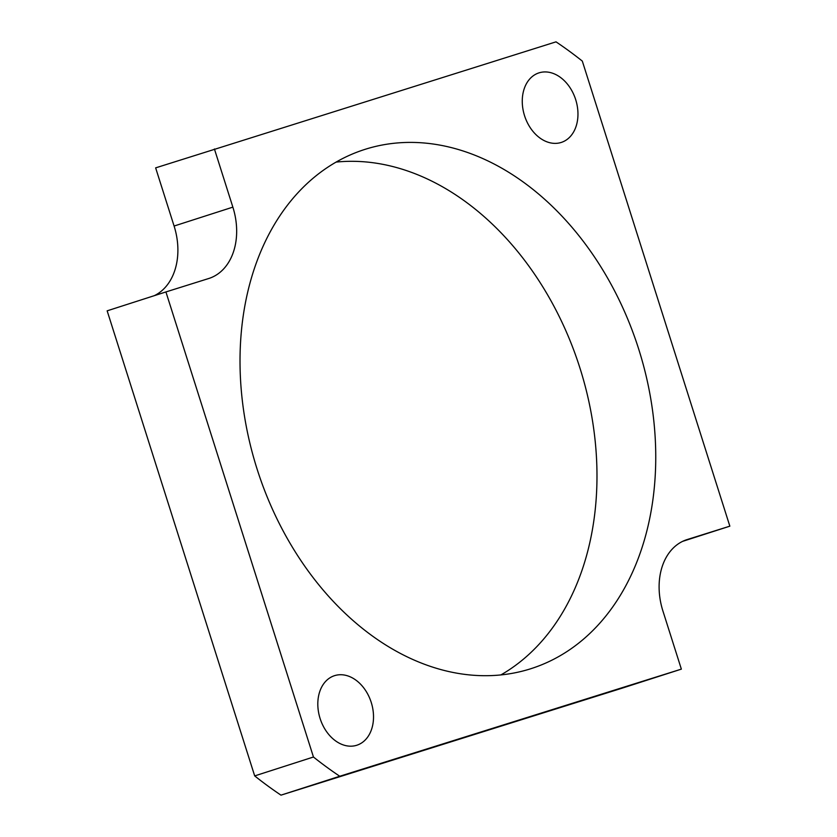 <?xml version="1.0" encoding="UTF-8"?>
<svg xmlns="http://www.w3.org/2000/svg" width="837" height="837" viewBox="0 0 837 837"><rect width="100%" height="100%" fill="white"/><g stroke="black" fill="none" stroke-linecap="round" stroke-linejoin="round"><path stroke-width="1.26" d="M365.466 149.216A272.59 200.012 72.2 0 0 364.461 149.541A272.59 200.012 72.2 0 0 257.252 469.578A272.59 200.012 72.2 0 0 530.313 668.889A272.59 200.012 72.2 0 0 531.307 668.564A272.59 200.012 72.2 0 0 638.516 348.527A272.59 200.012 72.2 0 0 365.466 149.216M561.156 142.468A36.525 26.805 -107.8 0 1 524.569 115.768A36.525 26.805 -107.8 0 1 538.934 72.882A36.525 26.805 -107.8 0 1 539.07 72.84A36.525 26.805 -107.8 0 1 575.657 99.54A36.525 26.805 -107.8 0 1 561.292 142.426A36.525 26.805 -107.8 0 1 561.156 142.468M356.708 745.275A36.525 26.805 -107.8 0 1 320.121 718.564A36.525 26.805 -107.8 0 1 334.486 675.679A36.525 26.805 -107.8 0 1 334.622 675.637A36.525 26.805 -107.8 0 1 371.209 702.337A36.525 26.805 -107.8 0 1 356.844 745.223A36.525 26.805 -107.8 0 1 356.708 745.275M280.981 795.15L622.582 688.024L681.36 669.129L339.759 776.255A431.61 316.679 -107.8 0 1 313.457 757.014L254.689 775.909A431.61 316.679 72.2 0 0 280.981 795.15L339.759 776.255M682.647 541.351L729.843 526.17L582.311 61.091A431.61 316.679 -107.8 0 0 556.019 41.85L155.64 167.871L174.096 226.032L232.864 207.137L214.418 148.976M254.689 775.909L107.157 310.83L165.925 291.935L313.457 757.014M165.925 291.935L208.654 278.533A60.881 44.664 72.2 0 0 208.873 278.47A60.881 44.664 72.2 0 0 232.864 207.137M729.843 526.17L687.125 539.572A60.881 44.664 72.2 0 0 686.905 539.645A60.881 44.664 72.2 0 0 662.904 610.968L681.36 669.129M500.924 674.904A272.59 200.012 72.2 0 0 579.528 366.742A272.59 200.012 72.2 0 0 336.076 162.096M154.353 295.649A60.881 44.664 72.2 0 0 174.096 226.032"/></g></svg>
